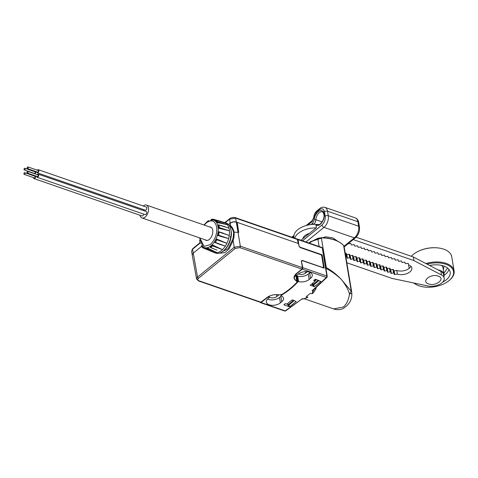 <?xml version="1.0" encoding="UTF-8"?>
<svg xmlns="http://www.w3.org/2000/svg" width="478" height="478" viewBox="0 0 478 478"><rect width="100%" height="100%" fill="white"/><g stroke="black" fill="none" stroke-linecap="round" stroke-linejoin="round"><path stroke-width="0.72" d="M291.843 237.172A2.193 1.303 50.9 0 0 291.813 237.196L293.934 235.475M300.955 240.243L316.388 227.701L315.91 224.821C319.185 227.946 325.399 219.731 324.132 213.953C323.845 211.031 322.124 210.039 318.963 210.983C315.886 213.702 314.333 216.606 314.309 219.707L312.666 223.166L310.957 224.558M345.212 253.137L345.684 253.053L346.287 256.65L345.809 256.734M346.287 256.65L346.765 256.817L346.162 253.221L345.684 253.053M346.162 253.221L346.55 254.583L349.06 254.218L349.663 257.815L347.148 258.18L346.765 256.817M349.663 257.815L350.141 257.983L349.538 254.386L349.06 254.218M349.538 254.386L349.92 255.748L352.435 255.389L353.039 258.986L350.523 259.351L350.141 257.983M353.039 258.986L353.517 259.148L352.913 255.551L352.435 255.389M352.913 255.551L353.296 256.919L355.811 256.555L356.415 260.151L353.899 260.516L353.517 259.148M356.415 260.151L356.893 260.319L356.289 256.722L355.811 256.555M356.289 256.722L356.672 258.084L359.187 257.72L359.791 261.323L357.275 261.681L356.893 260.319M359.791 261.323L360.263 261.484L359.665 257.887L359.187 257.72M359.665 257.887L360.048 259.255L362.563 258.891L363.161 262.488L360.651 262.852L360.263 261.484M363.161 262.488L363.639 262.655L363.041 259.058L362.563 258.891M363.041 259.058L363.423 260.42L365.939 260.056L366.536 263.653L364.027 264.017L363.639 262.655M366.536 263.653L367.014 263.82L366.411 260.223L365.939 260.056M366.411 260.223L366.799 261.586L369.315 261.227L369.912 264.824L367.403 265.188L367.014 263.82M369.912 264.824L370.39 264.985L369.787 261.388L369.315 261.227M369.787 261.388L370.175 262.757L372.685 262.392L373.288 265.989L370.779 266.354L370.39 264.985M373.288 265.989L373.766 266.156L373.163 262.559L372.685 262.392M373.163 262.559L373.551 263.922L376.061 263.557L376.664 267.16L374.155 267.519L373.766 266.156M376.664 267.16L377.142 267.322L376.539 263.725L376.061 263.557M376.539 263.725L376.927 265.093L379.436 264.728L380.04 268.325L377.53 268.69L377.142 267.322M380.04 268.325L380.518 268.493L379.914 264.89L379.436 264.728M379.914 264.89L380.303 266.258L382.812 265.893L383.416 269.49L380.9 269.855L380.518 268.493M383.416 269.49L383.894 269.658L383.29 266.061L382.812 265.893M383.29 266.061L383.679 267.423L386.188 267.065L386.792 270.662L384.276 271.026L383.894 269.658M386.792 270.662L387.27 270.823L386.666 267.226L386.188 267.065M386.666 267.226L387.055 268.594L389.564 268.23L390.168 271.827L387.652 272.191L387.27 270.823M390.168 271.827L390.645 271.994L390.042 268.397L389.564 268.23M390.042 268.397L390.424 269.759L392.94 269.395L393.543 272.998L391.028 273.356L390.645 271.994M393.543 272.998L394.021 273.159L393.418 269.562L392.94 269.395M393.418 269.562L393.8 270.93L396.77 270.47A8.998 5.007 170.5 0 0 410.955 266.318M303.291 237.566A8.998 5.007 170.5 0 0 303.751 237.972M318.617 224.606A17.561 9.769 170.5 0 0 317.96 224.517M316.812 224.403A17.561 9.769 170.5 0 0 293.94 237.279L294.054 237.972M356.104 237.19L413.356 256.991L440.889 271.385A10.976 6.106 -9.5 0 1 443.59 274.599L444.193 278.196A10.976 6.106 -9.5 0 1 439.252 284.518A10.976 6.106 -9.5 0 1 427.965 285.975L392.026 278.411L346.825 262.775M438.033 269.891A11.526 6.411 -9.5 0 1 439.933 270.387A11.526 6.411 -9.5 0 1 444.104 274.33A11.526 6.411 -9.5 0 1 443.883 276.35M444.02 266.091L443.375 269.974M429.614 265.493A17.889 9.948 -9.5 0 1 443.715 265.983A17.889 9.948 -9.5 0 1 450.145 271.88A17.889 9.948 -9.5 0 1 442.652 282.157M427.045 264.149A21.289 11.842 -9.5 0 1 445.837 264.256A21.289 11.842 -9.5 0 1 449.451 280.269A21.289 11.842 -9.5 0 1 419.248 285.868A21.289 11.842 -9.5 0 1 418.25 285.491A21.289 11.842 -9.5 0 1 414.223 283.084M449.451 280.269L449.882 279.893A21.946 12.213 170.5 0 0 454.1 270.901A21.946 12.213 170.5 0 0 446.159 263.384A21.946 12.213 170.5 0 0 425.862 263.533M413.805 282.994A21.946 12.213 170.5 0 0 417.718 285.276L418.25 285.491M454.1 270.901L451.722 256.686A21.946 12.213 170.5 0 0 443.781 249.175A21.946 12.213 170.5 0 0 411.277 256.274M437.83 247.909A21.074 11.723 170.5 0 0 418.704 251.105M353.224 239.586L413.96 260.594L441.493 274.981A10.976 6.106 -9.5 0 1 444.193 278.196M413.96 260.594L413.356 256.991M396.77 270.47L397.373 274.067L394.404 274.527L394.021 273.159M394.404 274.527L393.8 270.93M394.428 274.509L393.824 270.906M397.373 274.067A8.998 5.007 170.5 0 0 407.196 273.476A8.998 5.007 170.5 0 0 411.869 268.015A8.998 5.007 170.5 0 0 408.612 264.937L408.176 263.3M348.02 243.816L350.822 243.463L351.366 244.975L354.198 244.628L354.742 246.146L357.574 245.8L358.118 247.311L360.95 246.965L361.493 248.476L364.326 248.136L364.869 249.647L367.702 249.301L368.245 250.813L371.077 250.466L371.621 251.984L374.453 251.637L374.997 253.149L377.829 252.802L378.373 254.314L381.199 253.973L381.749 255.485L384.575 255.138L385.119 256.65L387.951 256.304L388.495 257.821L391.327 257.475L391.87 258.986L394.703 258.64L395.246 260.151L398.078 259.811L398.622 261.323L401.454 260.976L401.998 262.488L404.83 262.141L405.374 263.659L408.182 263.33M309.362 233.413A8.998 5.007 170.5 0 0 302.968 238.606M294.735 238.205A17.561 9.769 -9.5 0 1 316.107 227.928M428.575 283.908C435.888 286.782 446.088 278.513 438.165 276.111C430.851 273.237 420.652 281.506 428.575 283.908M309.015 243.027L310.419 241.719L325.59 236.801L332.915 237.907L337.611 241.133M315.904 287.881L316.089 288.395A18.11 10.528 109.1 0 1 312.755 293.367L312.158 293.54M315.946 287.893L315.988 288.312M343.294 307.067C346.634 304.265 348.695 299.843 349.484 293.809C347.972 289.065 345.194 284.213 341.149 279.242C336.07 274.486 330.979 270.853 325.871 268.337L326.337 267.662C331.302 270.297 336.237 274.163 341.149 279.242L351.276 291.293A5.485 3.053 -9.5 0 1 351.754 292.243L351.82 293.456C352.172 299.592 349.215 304.659 342.953 308.663C339.852 309.893 336.733 309.971 333.602 308.896L343.294 307.067M284.697 311.017A1.099 0.639 -70.9 0 0 285.205 310.879A1.099 0.568 56.7 0 0 285.659 310.897L284.697 311.017L260.641 302.699A1.099 0.639 109.1 0 0 261.149 302.562L285.205 310.879L302.508 298.571L303.434 298.893L307.497 297.394L306.225 296.629L310.186 293.402L312.02 293.713L312.976 291.138L312.044 290.821L326.325 277.467L302.269 269.144A1.099 0.639 109.1 0 0 302.801 267.686L301.499 261.49M191.612 251.087L192.568 249.217A1.099 0.651 -129.1 0 1 192.724 248.668L191.612 251.087L192.216 255.067L193.178 253.191L201.495 246.433M225.204 222.7L229.524 219.187L235.642 218.123A1.099 0.639 -70.9 0 0 235.313 217.651L232.923 217.406L230.426 218.135L224.833 222.569M297.513 239.526L296.671 239.191L297.591 239.598L298.236 243.481L297.513 239.526L235.642 218.123L236.299 222.061L298.577 243.601L299.013 246.295M199.003 280.795A1.099 0.639 109.1 0 1 198.495 280.933L260.576 302.407A1.099 0.639 -70.9 0 0 261.084 302.269L199.003 280.795C197.587 280.162 197.432 279.313 198.525 278.25A1.099 0.651 -129.1 0 1 197.534 277.067L196.583 278.979L192.216 255.067M228.454 224.523L230.181 223.118C232.051 221.852 234.089 221.493 236.299 222.061M228.92 225.054L230.641 225.855L230.211 223.286L228.556 224.63M230.211 223.286C232.081 222.013 234.118 221.661 236.329 222.222L237.225 222.378L238.749 232.386L237.094 222.485M238.749 232.386L233.533 232.099C232.445 228.795 231.221 226.853 229.864 226.267L230.641 225.855C231.973 226.703 233.133 228.783 234.118 232.099C234.268 235.552 233.933 238.397 233.115 240.637L228.95 249.056L224.702 252.754L219.175 253.221M200.019 243.165L192.568 249.217L197.534 277.067L234.226 247.251L240.338 246.188L302.419 267.662L301.379 261.143L302.216 260.408L322.973 267.59L323.534 267.1L321.712 255.706L320.923 254.75L300.166 247.568L298.977 246.134L298.607 243.768M220.364 252.832L228.173 248.542L232.23 240.41C233.144 238.367 233.581 235.594 233.533 232.099M322.871 267.877L323.564 267.268L322.871 267.877M302.449 267.829L301.994 269.102L302.449 267.829M297.244 275.824L297.191 275.8A9.877 5.497 -9.5 0 1 295.243 274.766M302.269 269.144L296.784 273.601A9.877 5.497 170.5 0 0 295.918 274.414A0.878 0.49 -9.5 0 0 295.804 274.719L295.727 274.241M297.292 276.093A76.821 42.733 -9.5 0 1 297.071 276.344L297.973 281.739A76.821 42.733 -9.5 0 1 290.487 288.885A76.821 42.733 -9.5 0 1 281.166 295.398L281.148 295.768A8.012 4.457 -9.5 0 1 283.502 298.296A8.012 4.457 -9.5 0 1 281.757 301.749L280.389 302.861A8.012 4.457 -9.5 0 1 271.922 305.299A8.012 4.457 -9.5 0 1 266.324 302.054A8.012 4.457 -9.5 0 1 268.068 298.601L268.941 297.89A0.878 0.49 -9.5 0 0 269.132 297.513A0.878 0.49 -9.5 0 0 268.582 297.161A0.878 0.49 -9.5 0 0 267.686 297.358A9.877 5.497 170.5 0 0 266.634 298.105L261.149 302.562M279.451 294.818L281.895 294.49C287.84 290.773 292.823 286.722 296.838 282.343L296.593 281.07C293.289 279.033 293.163 276.583 296.217 273.715L301.881 269.108A1.099 0.639 -70.9 0 0 302.419 267.662L301.409 261.311L302.108 260.701L301.409 261.311L302.425 267.662M236.329 222.222L240.338 246.188A1.099 0.639 109.1 0 1 239.807 247.64L235.218 248.435A1.099 0.651 -129.1 0 1 234.226 247.251L233.115 240.637L232.23 240.41M230.922 230.014A14.268 8.293 109.1 0 1 231.197 231.286A14.268 8.293 109.1 0 1 231.37 235.23L231.035 237.237A14.268 8.293 109.1 0 1 224.523 249.869M295.715 274.76L296.724 280.789A2.193 1.219 -9.5 0 1 297.28 281.44L296.163 275.352M299.043 246.116L298.105 239.621A1.099 0.639 -70.9 0 0 297.782 239.143A1.099 0.639 -70.9 0 0 297.4 239.197M309.17 279.469A8.012 4.457 -9.5 0 1 298.601 281.584L297.692 276.188A8.012 4.457 -9.5 0 0 308.268 274.073L309.17 279.469L310.539 278.357A8.012 4.457 -9.5 0 0 312.283 274.904A8.012 4.457 -9.5 0 0 306.685 271.659A8.012 4.457 -9.5 0 0 298.218 274.097L297.346 274.808A0.878 0.49 -9.5 0 1 296.42 275.071A0.878 0.49 -9.5 0 1 295.804 274.719M298.529 273.858A4.499 2.504 170.5 0 0 305.567 273.141L306.936 272.024A4.499 2.504 170.5 0 0 307.288 271.707M297.692 276.188L297.071 276.344M308.268 274.073L309.636 272.962A8.012 4.457 -9.5 0 0 310.168 272.484M296.312 275.424L296.539 276.995M268.953 296.324A4.499 2.504 170.5 0 0 272.245 297.908A4.499 2.504 170.5 0 0 276.786 296.533L278.154 295.416A4.499 2.504 170.5 0 0 278.77 294.777M267.537 299.079A8.012 4.457 -9.5 0 0 279.487 297.465L280.855 296.348A8.012 4.457 -9.5 0 0 281.381 295.876M260.641 302.699A1.099 0.639 109.1 0 1 260.337 302.323M231.149 236.706L230.384 236.52M231.37 235.23L231.047 235.164M299.174 246.009A1.099 0.651 50.9 0 0 300.172 247.204L321.772 254.672L322.172 255.15L324.245 268.146L302.431 260.695A1.099 0.651 50.9 0 0 301.887 260.743A1.099 0.651 50.9 0 0 301.738 261.299M315.235 281.094L313.723 280.472L315.528 279.289L320.828 281.434L314.518 286.561L310.204 285.288L315.235 281.094L314.948 279.373M289.142 306.685L284.004 304.904L285.037 303.679L286.997 304.038L291.933 300.029L292.548 299.921L296.151 301.487L289.847 306.613L289.142 306.685L287.607 304.576L288.198 304.343M297.973 281.739L298.601 281.584M302.508 298.571L285.659 310.897M302.317 299.085A19.753 11.484 -70.9 0 0 303.434 298.893M306.344 296.527L307.898 297.31A18.11 10.528 109.1 0 1 306.153 297.997M302.801 267.686L326.862 276.009A1.099 0.639 -70.9 0 1 326.325 277.467A1.099 0.729 -135.7 0 0 326.964 277.33L313.024 290.397L312.044 290.821M312.976 291.138A19.753 11.484 -70.9 0 0 313.921 289.62M312.128 283.615L312.277 284.529L313.012 284.177M312.02 293.713L312.66 293.337A18.218 10.594 -70.9 0 0 315.934 288.449L315.725 288.037M315.934 288.449L315.809 287.965M307.497 297.394L307.623 296.975M305.317 298.29L306.494 297.878A18.218 10.594 -70.9 0 0 307.683 297.376L307.683 297.376M325.727 267.238L326.337 267.662L321.353 237.877A5.485 3.053 170.5 0 0 317.78 238.516L317.906 238.355M351.617 293.283C352.196 293.564 351.479 293.737 349.484 293.809L351.276 291.293L343.628 245.584A32.922 18.313 170.5 0 0 334.588 240.028A32.922 18.313 170.5 0 0 321.353 237.877L321.198 237.769M318.832 280.431A1.099 0.639 109.1 0 1 318.79 280.61L314.405 284.35L313.592 284.069A1.099 0.639 109.1 0 1 313.078 284.207A1.099 0.639 109.1 0 1 312.755 283.729L312.66 283.185M293.755 300.339A1.099 0.639 109.1 0 1 293.707 300.991L289.327 304.737L288.509 304.45A1.099 0.639 109.1 0 1 288.001 304.588A1.099 0.639 109.1 0 1 287.744 304.349L287.421 303.691M313.992 284.506L314.405 284.35L313.992 284.506M317.816 280.078A1.099 0.639 109.1 0 1 317.29 281.064L313.592 284.069M288.915 304.886L289.327 304.737L288.915 304.886M292.745 299.987A1.099 0.639 109.1 0 1 292.207 301.445L288.509 304.45M315.175 280.735L316.095 279.989A0.771 0.448 -70.9 0 0 316.382 279.582M205.343 248.464L205.51 248.942L215.237 252.79A15.911 9.249 109.1 0 1 214.09 252.533L215.781 253.113A15.911 9.249 -70.9 0 0 226.936 246.833A15.911 9.249 -70.9 0 0 230.916 230.002A15.911 9.249 -70.9 0 0 226.184 223.035L224.493 222.455A15.911 9.249 109.1 0 1 226.064 223.304L223.943 222.593M215.698 220.34A62.648 50.722 99.4 0 0 213.469 220.095L212.847 220.035A14.513 8.437 -70.9 0 0 212.632 220.011A14.513 8.437 -70.9 0 0 212.519 220.005M217.126 220.561L216.797 220.501M215.357 221.063L215.56 220.615A0.436 0.353 -52.4 0 1 216.062 220.328L215.686 220.579L216.062 220.328A15.451 8.98 109.1 0 1 217.412 221.762L217.376 222.366L216.875 222.001A0.436 0.329 -35.2 0 1 217.412 221.762L227.468 224.791L220.137 223.112A62.648 46.432 147 0 0 217.167 222.676L216.618 222.389A14.513 8.437 -70.9 0 0 215.357 221.063L215.524 220.938M221.762 225.831L228.956 228.126L218.864 225.013L218.285 225.162L218.864 225.013A15.451 8.98 109.1 0 1 219.294 227.582L219.061 228.161L218.703 227.659L219.294 227.582L229.404 230.796L221.852 228.992A62.648 29.696 176.5 0 0 218.81 228.323L218.386 227.857L218.703 227.659L218.285 225.162L217.986 225.467L218.285 225.198M217.986 225.467A14.513 8.437 109.1 0 1 218.231 226.626A14.513 8.437 109.1 0 1 218.386 227.857M218.249 232.159L218.56 232.081A0.436 0.335 -103.9 0 1 218.948 231.776L229.255 235.451L219.151 232.129A15.451 8.98 109.1 0 1 218.542 235.152L218.189 235.552A0.436 0.353 -80.6 0 1 217.974 235.015L228.627 238.594L220.967 236.491A62.648 5.007 -164.2 0 0 217.962 235.511L217.687 234.967A14.513 8.437 -70.9 0 0 218.249 232.159L218.697 231.842M214.843 242.328L214.7 241.814A14.513 8.437 -70.9 0 0 216.08 239.335L216.648 239.09A62.648 8.293 24.6 0 0 219.599 240.219L226.883 243.326L216.845 239.777A15.451 8.98 109.1 0 1 215.363 242.436L214.992 242.555A0.436 0.323 -33 0 1 214.855 242.448L214.855 242.448A0.436 0.323 -33 0 1 214.885 242.095L215.363 242.436L214.992 242.555L219.426 244.264L225.347 246.092L215.363 242.436M210.302 246.941L210.236 246.564A14.513 8.437 -70.9 0 0 212.059 245.083L212.68 245.005A62.648 32.325 44.6 0 0 215.464 246.385L222.479 249.641L212.567 245.901A15.451 8.98 109.1 0 1 211.599 246.762A15.451 8.98 109.1 0 1 210.607 247.49L210.32 247.293M210.607 247.49L213.911 248.853M205.54 248.118L205.486 247.945A14.513 8.437 -70.9 0 0 207.261 247.861L207.864 248.004A62.648 47.698 76.1 0 0 210.445 249.504L217.221 252.695L207.464 248.859A15.451 8.98 109.1 0 1 205.552 248.954L205.432 248.5L205.552 248.954L215.237 252.79A15.911 9.249 -70.9 0 0 217.221 252.695A15.911 9.249 109.1 0 0 220.448 251.291A15.911 9.249 -70.9 0 0 222.479 249.641A15.911 9.249 109.1 0 0 225.347 246.092A15.911 9.249 -70.9 0 0 226.883 243.326A15.911 9.249 109.1 0 0 228.627 238.594A15.911 9.249 -70.9 0 0 229.255 235.451A15.911 9.249 109.1 0 0 229.404 230.796A15.911 9.249 -70.9 0 0 229.231 229.416A15.911 9.249 -70.9 0 0 228.956 228.126A15.911 9.249 109.1 0 0 227.468 224.791A15.911 9.249 -70.9 0 0 226.064 223.304L216.062 220.328M214.562 252.557L213.857 252.306M316.155 279.505L315.11 280.353M208.557 220.89L208.073 220.979L208.689 220.92L208.354 220.705M213.469 220.095L213.576 219.713L212.985 219.557A0.436 0.353 -83.4 0 1 213.409 219.241L213.576 219.713L213.409 219.241M220.806 221.344L213.445 219.253M216.618 222.389L216.875 222.001L215.596 220.549M218.524 224.953L218.864 225.013M218.948 231.776L219.151 232.129L218.948 231.776M216.648 239.09L216.845 239.777L216.325 239.508A0.436 0.353 -55.1 0 1 216.839 239.227L219.599 240.219M212.68 245.005L212.567 245.901L212.166 245.453L212.77 245.304L215.464 246.385M207.864 248.004L207.464 248.859A0.436 0.341 78.5 0 1 207.207 248.333L210.445 249.504M212.632 220.011L212.411 220A14.46 8.407 109.1 0 1 218.016 226.59A14.46 8.407 109.1 0 1 210.971 245.782A14.46 8.407 109.1 0 1 203.072 246.995L205.349 248.423A0.436 0.353 96.6 0 0 205.552 248.954M205.253 248.476L203.323 247.634L202.899 247.867L203.323 247.634L202.774 247.365A0.436 0.353 127.6 0 0 202.899 247.867M202.965 247.897L207.518 249.821M201.561 245.829L201.459 245.979A0.436 0.329 144.8 0 0 201.549 246.433A15.451 8.98 109.1 0 0 202.791 247.777M200.485 243.26L200.097 243.183L200.485 243.26M200.097 243.183L200.049 242.818L200.282 243.141M200.145 242.722L199.661 240.607M208.079 221.153L206.394 222.3M212.847 220.035L212.985 219.557L211.127 219.647A0.436 0.341 -101.5 0 1 211.497 219.336A15.451 8.98 109.1 0 1 213.331 219.235M209.591 226.936A7.027 4.081 109.1 0 1 210.619 227.062A7.027 4.081 109.1 0 1 212.71 230.133A7.027 4.081 109.1 0 1 210.953 237.56A7.027 4.081 109.1 0 1 206.03 240.338A7.027 4.081 109.1 0 1 205.14 239.795M217.687 234.967L218.56 232.081L219.151 232.129M143.203 205.988A6.806 3.955 109.1 0 1 146.417 205.086A6.806 3.955 109.1 0 1 148.443 208.061A6.806 3.955 109.1 0 1 146.74 215.261A6.806 3.955 109.1 0 1 141.966 217.944A6.806 3.955 109.1 0 1 139.994 215.249M35.515 175.898A1.649 0.956 109.1 0 1 35.605 176.209A1.649 0.956 109.1 0 1 35.193 177.947A1.649 0.956 109.1 0 1 34.034 178.599L142.05 215.96A1.649 0.956 -70.9 0 0 143.627 214.108M143.508 210.583A1.649 0.956 -70.9 0 0 143.764 209.663M37.248 172.821L145.258 210.183A1.649 0.956 -70.9 0 0 146.417 209.531A1.649 0.956 -70.9 0 0 146.824 207.793A1.649 0.956 -70.9 0 0 146.334 207.07L38.324 169.708A1.649 0.956 109.1 0 1 38.814 170.431A1.649 0.956 109.1 0 1 38.401 172.17A1.649 0.956 109.1 0 1 37.248 172.821A1.649 0.956 109.1 0 1 36.758 172.104A1.649 0.956 109.1 0 1 36.734 171.829M37.111 177.26L145.121 214.622A1.649 0.956 -70.9 0 0 145.886 214.419A1.649 0.956 -70.9 0 0 146.698 212.788A1.649 0.956 -70.9 0 0 146.196 211.509L38.186 174.153A1.649 0.956 109.1 0 1 38.688 175.426A1.649 0.956 109.1 0 1 37.876 177.057A1.649 0.956 109.1 0 1 37.111 177.26A1.649 0.956 109.1 0 1 36.597 176.274M34.034 178.599A1.649 0.956 109.1 0 1 33.544 177.882A1.649 0.956 109.1 0 1 33.52 177.607M34.093 175.952A1.649 0.956 109.1 0 1 34.547 175.563M34.237 171.512A1.649 0.956 109.1 0 1 34.488 171.255A1.649 0.956 109.1 0 1 34.685 171.124M35.653 171.459A1.649 0.956 109.1 0 1 35.031 173.873M37.308 170.174A1.649 0.956 109.1 0 1 38.324 169.708M37.17 174.613A1.649 0.956 109.1 0 1 37.421 174.356A1.649 0.956 109.1 0 1 38.186 174.153M24.163 174.374L34.285 177.876A0.878 0.508 -70.9 0 0 34.9 177.529A0.878 0.508 -70.9 0 0 35.121 176.597A0.878 0.508 -70.9 0 0 34.864 176.215L24.736 172.713A0.878 0.508 109.1 0 1 24.999 173.096A0.878 0.508 109.1 0 1 24.778 174.028A0.878 0.508 109.1 0 1 24.163 174.374A0.878 0.508 109.1 0 1 23.9 173.986A0.878 0.508 109.1 0 1 24.121 173.06A0.878 0.508 109.1 0 1 24.736 172.713M24.3 169.929L34.428 173.436A0.878 0.508 -70.9 0 0 34.834 173.323A0.878 0.508 -70.9 0 0 35.27 172.456A0.878 0.508 -70.9 0 0 35.002 171.775L24.874 168.274A0.878 0.508 109.1 0 1 25.143 168.949A0.878 0.508 109.1 0 1 24.707 169.821A0.878 0.508 109.1 0 1 24.3 169.929A0.878 0.508 109.1 0 1 24.031 169.254A0.878 0.508 109.1 0 1 24.468 168.381A0.878 0.508 109.1 0 1 24.874 168.274M27.371 168.591L37.499 172.098A0.878 0.508 -70.9 0 0 38.115 171.751A0.878 0.508 -70.9 0 0 38.336 170.819A0.878 0.508 -70.9 0 0 38.073 170.437L27.951 166.936A0.878 0.508 109.1 0 1 28.208 167.318A0.878 0.508 109.1 0 1 27.987 168.244A0.878 0.508 109.1 0 1 27.371 168.591A0.878 0.508 109.1 0 1 27.115 168.208A0.878 0.508 109.1 0 1 27.336 167.282A0.878 0.508 109.1 0 1 27.951 166.936M27.234 173.036L37.362 176.537A0.878 0.508 -70.9 0 0 37.768 176.424A0.878 0.508 -70.9 0 0 38.204 175.557A0.878 0.508 -70.9 0 0 37.935 174.876L27.808 171.375A0.878 0.508 109.1 0 1 28.077 172.056A0.878 0.508 109.1 0 1 27.64 172.922A0.878 0.508 109.1 0 1 27.234 173.036A0.878 0.508 109.1 0 1 26.965 172.355A0.878 0.508 109.1 0 1 27.401 171.483A0.878 0.508 109.1 0 1 27.808 171.375M315.91 224.821L318.175 224.588M298.105 239.621L322.166 247.945A1.099 0.639 -70.9 0 0 321.837 247.467L297.782 239.143M292.566 237.458L293.862 236.407M307.736 225.126L312.098 221.583L316.496 212.083L319.447 209.687C321.987 208.014 323.654 208.701 324.46 211.742L325.213 216.235C325.5 219.707 324.431 222.617 322.005 224.977L302.544 240.793M306.159 225.538L312.403 220.466A2.193 1.303 50.9 0 0 312.098 221.583M313.61 224.343A1.099 0.651 -129.1 0 1 312.666 223.166M444.104 274.33L443.034 267.943A11.526 6.411 170.5 0 0 441.397 265.344M447.569 268.015L443.919 273.225M448.944 269.383A17.662 9.829 -9.5 0 1 445.245 274.503A17.662 9.829 -9.5 0 1 444.128 275.34M440.889 271.385L441.493 274.981M346.389 254.433L346.992 258.03M346.867 254.601L347.47 258.198M349.765 255.605L350.368 259.201M350.846 259.363L350.243 255.766M353.744 260.367L353.14 256.77M354.222 260.534L353.618 256.937M357.12 261.538L356.516 257.935M357.592 261.699L356.994 258.102M360.49 262.703L359.892 259.106M360.968 262.87L360.37 259.273M363.866 263.868L363.268 260.271M364.344 264.035L363.746 260.438M367.241 265.039L366.644 261.442M367.719 265.2L367.116 261.603M370.617 266.204L370.014 262.607M371.095 266.371L370.492 262.775M373.993 267.375L373.39 263.772M374.471 267.537L373.868 263.94M377.369 268.54L376.766 264.943M377.847 268.708L377.244 265.105M380.745 269.706L380.141 266.109M381.223 269.873L380.619 266.276M384.121 270.877L383.517 267.28M384.599 271.038L383.995 267.441M387.497 272.042L386.893 268.445M387.975 272.209L387.371 268.612M390.873 273.213L390.269 269.61M391.351 273.374L390.747 269.777M394.248 274.378L393.645 270.781M394.744 274.521L394.147 270.924M344.041 246.266L354.371 237.865L323.994 227.361L305.998 241.988M319.119 246.523L317.78 238.516A28.531 15.876 170.5 0 0 309.212 243.099M230.181 223.118L229.524 219.187A1.099 0.651 -129.1 0 1 229.679 218.631M198.495 280.933L196.583 278.979M198.525 278.25L235.218 248.435M239.807 247.64L301.994 269.102L296.36 273.601M320.923 254.75L300.16 247.556M321.712 255.706L323.564 267.268M301.379 261.143L301.564 260.749M296.593 281.07L296.724 280.789A9.877 5.497 -9.5 0 1 294.209 277.849A9.877 5.497 -9.5 0 1 296.037 273.864M295.87 274.103L295.918 274.414M279.594 294.884C274.748 294.107 270.47 295.034 266.748 297.663L266.885 297.543M261.221 302.156L266.748 297.663M296.217 273.715L294.209 277.849M297.28 281.44A2.193 1.219 -9.5 0 1 296.999 282.205L297.28 281.44M296.868 282.349A76.821 42.733 -9.5 0 1 292.142 286.931M296.838 282.343L296.969 282.313C292.936 286.71 287.941 290.767 281.978 294.496L279.516 294.914C274.731 294.131 270.512 295.046 266.855 297.651L260.576 302.407M231.035 237.237L230.312 237.112M305.317 271.653L305.567 273.141M306.936 272.024L306.876 271.671M321.837 247.467L322.56 248.321L327.257 276.386A1.099 0.609 -9.5 0 0 326.862 276.009L322.405 248.721M310.539 278.357L309.636 272.962M281.166 295.398L281.076 294.866M278.154 295.416L278.029 294.681M276.463 294.603L276.786 296.533M279.487 297.465L280.389 302.861M281.757 301.749L280.855 296.348M321.377 254.995L321.772 254.672M322.172 255.15L321.718 255.515M312.277 284.529L313.813 286.633M310.365 285.444L310.306 285.097M312.803 283.914L314.518 286.561M287.475 303.805L287.607 304.576M284.004 304.904L283.95 304.564M288.503 304.761L289.847 306.613M313.885 280.622L313.825 280.281M317.29 281.064L318.109 281.345M292.207 301.445L293.026 301.726M343.413 245.351A0.436 0.347 138 0 1 343.628 245.584A5.485 3.053 170.5 0 1 344.106 246.534L343.557 245.435C338.866 240.559 331.433 237.978 321.264 237.691L317.81 238.307L309.045 243.039M216.289 220.424L213.576 219.713M217.167 222.676L217.376 222.366L220.137 223.112M204.214 225.078L206.49 222.724C211.646 219.324 215.046 220.716 216.683 226.901C217.263 233.951 215.088 239.878 210.159 244.67L204.088 246.397L199.762 237.936M218.81 228.323L221.852 228.992M217.962 235.511L220.967 236.491M216.08 239.335L214.7 241.814M212.059 245.083L211.228 246.29L210.266 247.001L210.236 246.564M207.261 247.861L207.207 248.333L205.349 248.423L205.486 247.945M203.491 247.275L203.323 247.634M202.971 246.929L202.774 247.365L201.459 245.979L201.662 245.674M344.172 246.941L355.459 237.769A2.193 1.303 -129.1 0 1 354.371 237.865A8.777 5.103 -70.9 0 0 358.649 226.214L328.272 215.709A8.777 5.103 109.1 0 1 323.994 227.361A2.193 1.303 50.9 0 1 322.005 224.977M355.459 237.769C358.542 234.865 359.868 231.262 359.444 226.966A2.193 1.219 170.5 0 0 358.649 226.214L357.897 221.72L327.52 211.21L328.272 215.709A2.193 1.219 170.5 0 0 325.213 216.235M313.682 224.337A4.392 2.551 -70.9 0 0 315.85 219.749A6.692 3.89 109.1 0 1 322.297 211.868C322.662 211.563 323.194 212.411 323.893 214.425C325.058 219.079 319.86 226.034 317.924 224.523A6.692 3.89 109.1 0 1 317.631 224.403M322.094 221.906L315.85 219.749A1.099 0.382 -176.3 0 0 314.309 219.707M324.46 211.742A2.193 1.219 170.5 0 1 327.52 211.21A8.777 5.103 -70.9 0 0 324.909 207.368L355.285 217.878C357.15 218.613 358.285 220.143 358.691 222.467A2.193 1.219 170.5 0 0 357.897 221.72A8.777 5.103 -70.9 0 0 355.285 217.878M312.403 220.466L313.789 217.323C313.974 214.712 314.978 212.596 316.8 210.965A2.193 1.303 50.9 0 0 316.496 212.083M316.8 210.965L319.752 208.563A2.193 1.303 50.9 0 0 319.447 209.687M313.789 217.323A2.193 0.813 2.5 0 1 314.297 216.833M408.439 264.005L409.174 268.403M199.912 242.824L192.724 248.668M298.308 243.505L297.191 239.054L235.313 217.651M323.307 267.913L323.612 267.172L321.796 255.778L320.858 254.649L300.1 247.473L299.061 246.206L298.654 243.672M269.132 297.513L268.935 296.33M301.887 260.743L301.445 261.102M304.104 298.69L333.602 308.896M281.016 295.625L280.897 294.908M326.964 277.33L327.257 276.386M314.028 284.535L313.078 284.207M288.951 304.916L288.001 304.588M351.754 292.243L344.106 246.534M216.869 220.513L224.493 222.455M214.09 252.533L209.185 250.514M206.084 222.766L208.163 220.728L208.838 220.752M210.989 220.065L211.378 219.33L213.373 219.235L220.854 221.356M215.303 220.973L216.008 220.304L225.042 222.945M218.028 225.258L218.739 224.857L225.252 226.781M212.411 220L206.639 222.162L203.963 224.989M203.072 246.995L199.511 237.853M218.518 231.836L223.202 233.109M219.426 244.264L214.694 242.197M217.03 250.161L210.428 247.52L210.141 246.732M205.265 248.423L205.397 247.963M201.602 245.596L201.435 246.349L202.839 247.831L207.751 249.916M199.738 240.064L199.965 243.045L200.384 243.41M207.058 240.458L141.966 217.944M211.503 227.6L146.417 205.086M324.909 207.368C322.931 206.878 321.21 207.279 319.752 208.563M359.444 226.966L358.691 222.467"/></g></svg>
